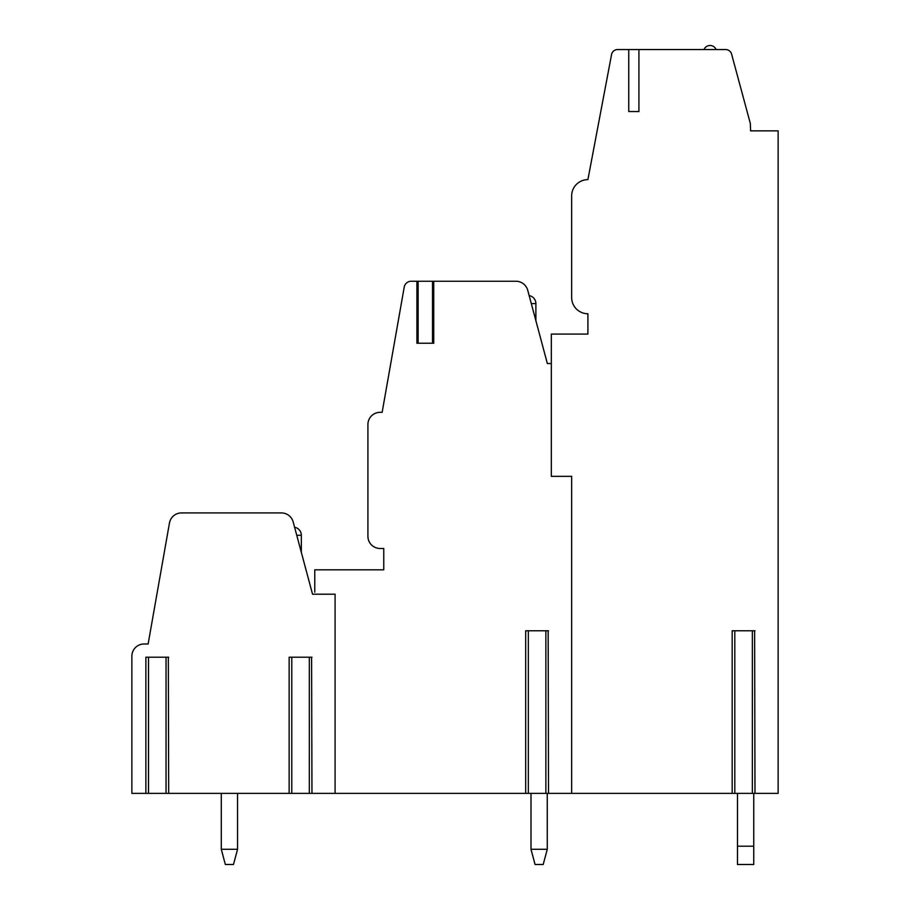 <?xml version="1.0" encoding="UTF-8"?>
<svg xmlns="http://www.w3.org/2000/svg" width="910" height="910" viewBox="0 0 910 910"><rect width="100%" height="100%" fill="white"/><g stroke="black" fill="none" stroke-linecap="round" stroke-linejoin="round"><path stroke-width="1.36" d="M548.15 793.372L571.651 793.372L571.651 476.339L551.323 476.339L551.323 334.084L587.905 334.084L587.905 313.757A16.255 16.255 0 0 1 571.651 297.502L571.651 195.889A16.255 16.255 0 0 1 587.905 179.634L611.565 54.532A6.097 6.097 0 0 1 617.549 49.561L628.753 49.561L628.753 111.543L638.922 111.543L628.753 111.543M754.629 793.372L778.13 793.372L778.13 130.858L750.591 130.858L750.34 123.51L731.583 54.077A6.097 6.097 0 0 0 725.702 49.561L638.922 49.561L638.922 111.543M571.651 476.339L571.651 793.372L734.814 793.372L734.814 630.789L732.175 630.789L732.175 793.372M547.365 363.545L551.323 363.545L547.365 363.545L527.732 290.279A12.194 12.194 0 0 0 515.959 281.247L433.74 281.247L433.74 343.229L416.916 343.229L416.916 281.247L411.229 281.247A7.109 7.109 0 0 0 404.222 287.116L382.143 412.321L380.107 412.321A12.194 12.194 0 0 0 367.913 424.515L367.913 536.286A12.194 12.194 0 0 0 380.107 548.48L383.77 548.48L383.77 569.819L314.769 569.819L314.769 592.183M311.595 793.372L528.335 793.372L528.335 630.789L525.696 630.789L525.696 793.372M335.096 793.372L335.096 594.207L312.539 594.207L293.179 521.953A12.194 12.194 0 0 0 281.406 512.922L181.477 512.922A12.194 12.194 0 0 0 169.465 523L148.125 643.996L144.064 643.996A12.194 12.194 0 0 0 131.87 656.19L131.87 793.372L148.512 793.372L148.512 657.213L145.873 657.213L145.873 793.372M168.327 793.372L148.512 793.372M168.327 657.213L168.68 793.372L291.78 793.372L291.78 657.213L289.141 657.213L289.141 793.372M311.595 657.213L311.959 793.372L291.78 793.372M548.15 630.789L548.514 793.372L528.335 793.372M754.629 630.789L754.981 793.372L734.814 793.372M547.274 849.292L543.202 864.5L535.069 864.5L530.996 849.292L535.069 864.5L530.996 849.292L535.069 864.5L530.996 849.292L535.069 864.5L530.996 849.292L535.069 864.5L530.996 849.292L535.069 864.5L530.996 849.292L535.069 864.5L530.996 849.292L547.274 849.292L543.202 864.5L547.274 849.292L543.202 864.5L547.274 849.292L543.202 864.5L547.274 849.292L543.202 864.5L547.274 849.292L543.202 864.5L547.274 849.292L543.202 864.5L547.274 849.292L547.263 793.372M737.487 864.5L737.487 846.209L753.742 846.209L753.742 864.5L737.487 864.5M737.487 793.372L737.487 846.209M753.742 846.209L753.742 793.372M531.008 793.372L530.996 849.292M638.922 49.561L628.753 49.561M778.13 130.858L750.591 130.835M703.953 49.561A6.609 6.609 0 0 1 716.147 49.561M432.682 343.229L432.682 281.247L417.974 281.247L417.974 343.229M416.916 281.247L418.134 281.247L418.134 343.229L432.523 343.229L432.523 281.247L433.74 281.247M311.959 657.213L291.78 657.213M168.68 657.213L148.512 657.213M548.514 630.789L528.335 630.789M754.981 630.789L734.814 630.789M237.555 849.292L233.483 864.5L225.35 864.5L221.289 849.292L225.35 864.5L221.289 849.292L225.35 864.5L221.289 849.292L225.35 864.5L221.289 849.292L225.35 864.5L221.289 849.292L225.35 864.5L221.289 849.292L225.35 864.5L221.289 849.292L237.555 849.292L233.483 864.5L237.555 849.292L233.483 864.5L237.555 849.292L233.483 864.5L237.555 849.292L233.483 864.5L237.555 849.292L233.483 864.5L237.555 849.292L233.483 864.5L237.555 849.292L237.544 793.372M221.289 793.372L221.289 849.292M531.303 303.599L535.888 303.599A8.133 8.133 0 0 0 529.154 295.591M309.309 793.372L309.309 657.213M166.041 793.372L166.041 657.213M301.324 552.37L301.324 535.273L296.751 535.273M545.863 793.372L545.863 630.789M752.342 793.372L752.342 630.789M535.888 320.695L535.888 303.599M301.324 535.273A8.133 8.133 0 0 0 294.601 527.265"/></g></svg>
